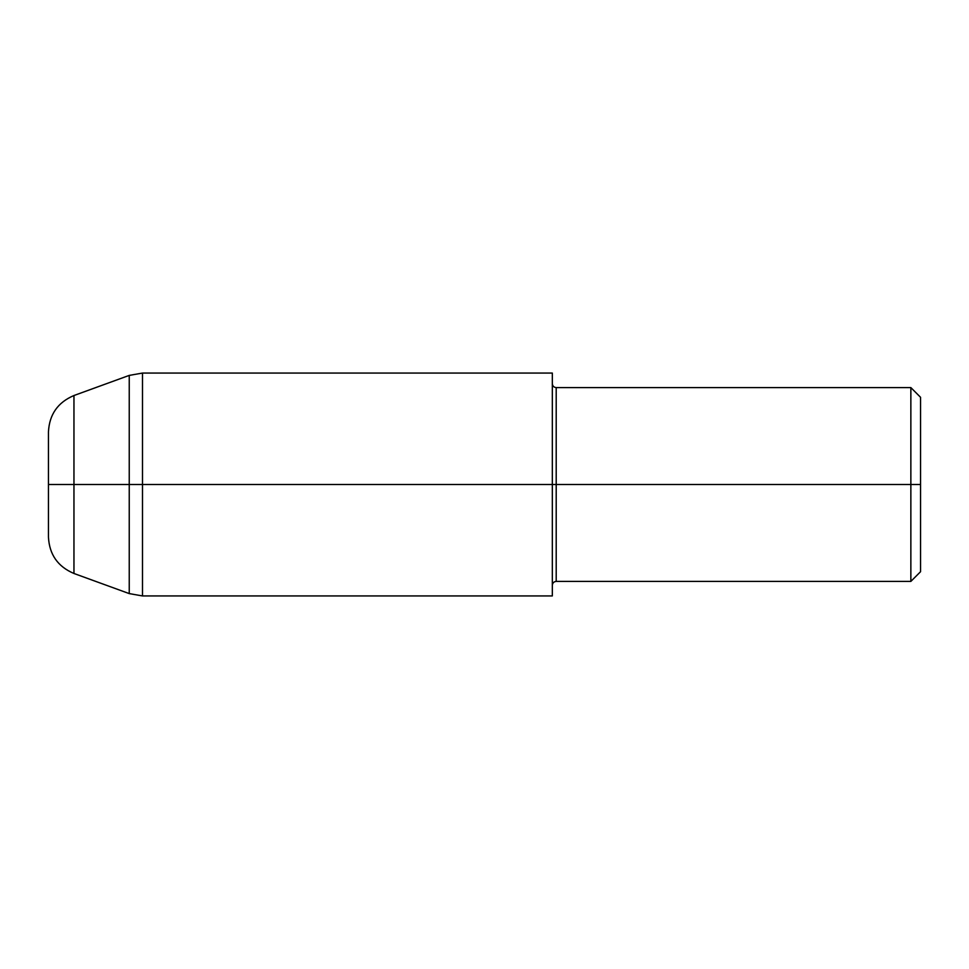 <?xml version="1.0" encoding="UTF-8"?>
<svg xmlns="http://www.w3.org/2000/svg" width="969" height="969" viewBox="0 0 969 969"><rect width="100%" height="100%" fill="white"/><g stroke="black" fill="none" stroke-linecap="round" stroke-linejoin="round"><path stroke-width="1.45" d="M48.45 536.039L48.45 431.944L48.45 484.5L73.959 484.5L73.959 395.522L73.959 484.5L129.24 484.5L129.24 375.403L129.24 484.5L129.24 375.403L129.24 484.5L142.491 484.5L142.491 373.065L142.491 484.5L552.33 484.5L552.33 373.065L552.33 484.5L910.86 484.5L910.86 387.6L910.86 484.5L910.86 387.6L910.86 484.5L920.55 484.5L920.55 397.29L920.55 571.71L910.86 581.4L556.206 581.4C553.868 581.642 552.572 582.938 552.33 585.276M552.33 383.724C552.572 386.062 553.868 387.358 556.206 387.6L910.86 387.6L920.55 397.29L920.55 484.5L910.86 484.5L910.86 581.4L910.86 484.5L910.86 581.4L910.86 484.5L556.206 484.5L556.206 581.4L556.206 387.6L556.206 581.4L556.206 387.6L556.206 484.5L552.33 484.5L552.33 595.935L552.33 484.5L142.491 484.5L142.491 373.065L142.491 595.935L142.491 484.5L142.491 595.935L142.491 484.5L129.24 484.5L129.24 593.597L129.24 484.5L73.959 484.5L73.959 395.522L73.959 573.478L73.959 484.5L73.959 573.478L73.959 484.5L48.45 484.5L48.45 432.961M48.45 431.944C49.346 414.478 57.837 402.341 73.959 395.522L129.24 375.403L142.491 373.065L552.33 373.065L552.33 595.935L142.491 595.935L129.24 593.597L73.959 573.478C57.837 566.659 49.346 554.522 48.45 537.056M129.24 484.5L129.24 593.597L129.24 484.5M48.45 484.5L48.45 537.056L48.45 484.5M920.55 484.5L920.55 571.71L920.55 484.5"/></g></svg>
